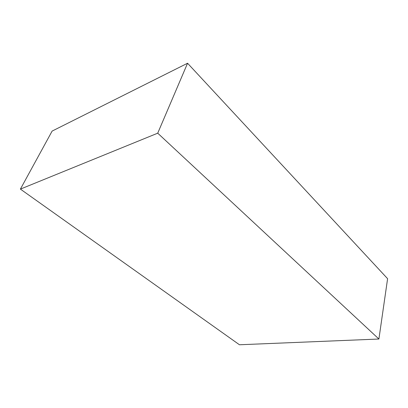 <?xml version="1.0" encoding="UTF-8"?>
<svg xmlns="http://www.w3.org/2000/svg" width="408" height="408" viewBox="0 0 408 408"><rect width="100%" height="100%" fill="white"/><g stroke="black" fill="none" stroke-linecap="round" stroke-linejoin="round"><path stroke-width="0.61" d="M20.4 189.108L239.46 344.765L378.905 339.028L157.728 133.181L20.4 189.108L52.127 131.08L187.563 63.235L157.728 133.181M187.563 63.235L387.6 278.69L378.905 339.028"/></g></svg>
